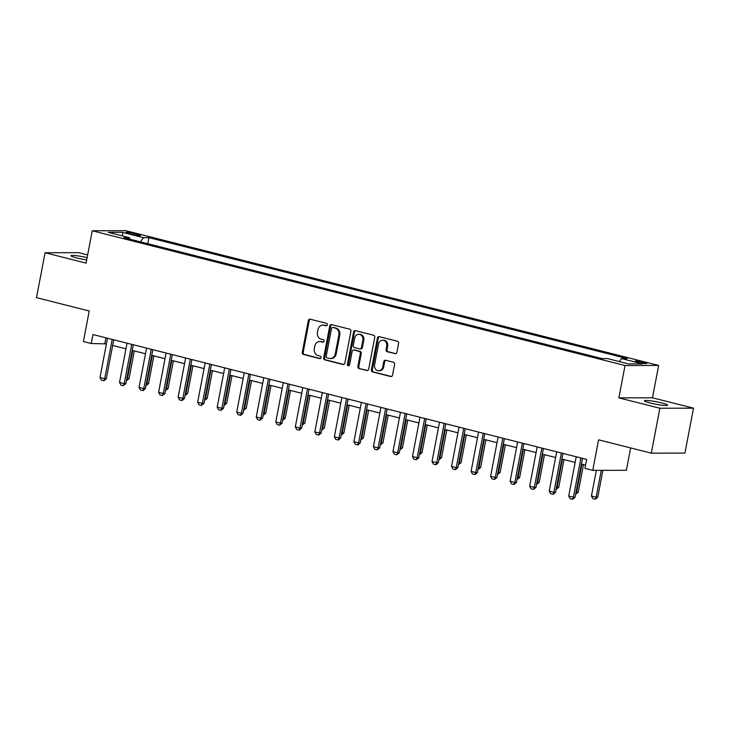 <?xml version="1.0" encoding="UTF-8"?>
<svg xmlns="http://www.w3.org/2000/svg" width="730" height="730" viewBox="0 0 730 730"><rect width="100%" height="100%" fill="white"/><g stroke="black" fill="none" stroke-linecap="round" stroke-linejoin="round"><path stroke-width="1.09" d="M327.35 324.832A1.268 1.095 -90.1 0 0 326.511 323.326L310.213 319.211A1.807 1.569 -90.1 0 0 308.343 320.579L302.293 352.325A1.807 1.569 -90.1 0 0 303.488 354.479L319.786 358.603A1.268 1.095 -90.1 0 0 320.251 356.13L318.143 355.601A5.776 5.028 -90.1 0 1 314.311 348.712L314.822 346.066A5.776 5.028 -90.1 0 1 319.713 341.53A5.776 5.028 -90.1 0 1 320.798 341.667L322.906 342.197A1.268 1.095 -90.1 0 0 323.381 339.733L321.273 339.195A5.776 5.028 -90.1 0 1 317.44 332.314L317.942 329.668A5.776 5.028 -90.1 0 1 322.843 325.133A5.776 5.028 -90.1 0 1 323.928 325.261L326.036 325.799A1.268 1.095 -90.1 0 0 327.35 324.832M661.8 402.96A11.771 1.259 10.8 0 0 644.426 400.761A11.771 1.259 10.8 0 0 650.174 402.978A11.771 1.259 10.8 0 0 667.548 405.177A11.771 1.259 10.8 0 0 661.8 402.96M87.126 257.626A11.771 1.259 10.8 0 0 71.02 255.737A11.771 1.259 10.8 0 0 76.769 257.955A11.771 1.259 10.8 0 0 86.688 259.916M643.887 362.299A5.886 0.63 10.8 0 0 635.191 361.204A5.886 0.63 10.8 0 0 638.066 362.317A5.886 0.63 10.8 0 0 646.762 363.412A5.886 0.63 10.8 0 0 643.887 362.299M395.03 353.694A1.807 1.569 -90.1 0 0 396.901 352.316L398.598 343.41A1.807 1.569 -90.1 0 0 397.403 341.257L379.308 336.685A1.807 1.569 -90.1 0 0 377.437 338.054L371.378 369.8A1.807 1.569 -90.1 0 0 372.574 371.953L390.678 376.534A1.807 1.569 -90.1 0 0 392.539 375.156L394.592 364.398A1.807 1.569 -90.1 0 0 393.397 362.244L385.65 360.282A1.807 1.569 -90.1 0 0 383.779 361.66L382.766 366.998A4.827 4.197 -90.1 0 1 378.669 370.794A4.827 4.197 -90.1 0 1 374.563 364.918L378.551 344.022A4.827 4.197 -90.1 0 1 382.639 340.235A4.827 4.197 -90.1 0 1 386.754 346.102L386.088 349.579A1.807 1.569 -90.1 0 0 387.283 351.732L395.706 353.694M87.646 254.943L78.694 252.68L45.068 252.744L36.5 297.657L89.233 310.998L83.403 341.54L91.213 343.52L92.929 334.532L586.655 459.407L584.94 468.386L592.751 470.366L626.377 470.293L630.638 447.928M659.874 408.234L693.5 408.17L652.483 397.795L618.867 397.868L659.874 408.234L651.306 453.157L598.582 439.816L592.751 470.366M618.867 397.868L625.035 365.52L92.254 230.771L125.87 230.707L658.652 365.456L625.035 365.52M45.068 252.744L86.085 263.119L92.254 230.771M350.902 331.347A1.807 1.569 -90.1 0 0 349.707 329.193L331.612 324.622A1.807 1.569 -90.1 0 0 329.741 325.991L323.682 357.737A1.807 1.569 -90.1 0 0 324.877 359.89L342.981 364.471A1.807 1.569 -90.1 0 0 344.852 363.093L350.902 331.347M355.455 330.654L373.55 335.225A1.807 1.569 -90.1 0 1 374.755 337.379L368.696 369.124A1.807 1.569 -90.1 0 1 366.825 370.502L359.078 368.541A1.807 1.569 -90.1 0 1 357.882 366.387L360.337 353.512A1.807 1.569 -90.1 0 0 359.142 351.367L354.004 350.062A1.807 1.569 -90.1 0 0 352.134 351.44L349.579 364.845A1.268 1.095 -90.1 0 1 347.434 364.297L353.585 332.022A1.807 1.569 -90.1 0 1 355.455 330.654M693.5 408.17L684.932 453.093L651.306 453.157M128.653 233.454L132.093 234.321A5.703 0.611 10.8 0 0 140.516 235.388A5.703 0.611 10.8 0 0 137.724 234.312L134.293 233.445A5.703 0.611 10.8 0 0 125.87 232.377A5.703 0.611 10.8 0 0 128.653 233.454M129.885 239.194L129.411 237.67L123.908 237.679L602.013 358.603L607.506 358.585L628.603 363.923L642.592 363.896L621.504 358.567L626.997 358.549L148.902 237.633L143.399 237.642L140.461 241.867M129.411 237.67L108.314 232.341L122.311 232.313L143.399 237.642M652.483 397.795L658.652 365.456M91.213 343.52L106.425 343.894M112.675 345.473L125.952 348.83M132.203 350.409L145.489 353.767M151.731 355.346L165.017 358.704M171.258 360.291L184.544 363.649M190.795 365.228L204.071 368.586M210.322 370.165L223.608 373.523M229.85 375.111L243.136 378.469M249.386 380.047L262.663 383.405M268.914 384.984L282.2 388.342M288.441 389.92L301.727 393.287M307.969 394.866L321.255 398.224M327.505 399.803L340.782 403.161M347.033 404.739L360.319 408.106M366.56 409.685L379.846 413.043M386.097 414.622L399.374 417.98M405.624 419.558L418.91 422.925M425.152 424.504L438.438 427.862M444.689 429.441L457.965 432.799M464.216 434.377L477.502 437.735M483.744 439.323L497.03 442.681M503.271 444.26L516.557 447.618M522.808 449.196L536.085 452.554M542.335 454.142L555.621 457.5M561.863 459.079L575.149 462.437M581.399 464.015L585.57 465.074M105.932 337.817L104.846 343.492M147.743 243.71L148.902 237.633M619.387 361.596L621.504 358.567M122.832 236.009L122.311 232.313M326.693 325.735L324.841 325.261A5.776 5.028 -90.1 0 0 323.755 325.124L322.843 325.133M319.713 341.53L320.625 341.53A5.776 5.028 -90.1 0 1 321.711 341.667L323.563 342.133M310.341 319.238A1.807 1.569 -90.1 0 0 309.255 320.579L303.196 352.325A1.807 1.569 -90.1 0 0 304.392 354.479L320.434 358.54M331.73 324.649A1.807 1.569 -90.1 0 0 330.644 325.991L324.595 357.737A1.807 1.569 -90.1 0 0 325.79 359.89L343.766 364.434M332.825 327.514A1.268 1.095 -90.1 0 0 331.52 328.482L326.201 356.34A1.268 1.095 -90.1 0 0 327.04 357.846L329.266 358.412A5.776 5.028 -90.1 0 0 330.352 358.549A5.776 5.028 -90.1 0 0 335.243 354.004L338.884 334.96A5.776 5.028 -90.1 0 0 335.052 328.08L333.738 327.514A1.268 1.095 -90.1 0 0 333.254 327.514M330.352 358.549L331.256 358.54A5.776 5.028 -90.1 0 0 336.156 354.004L335.243 354.004M333.738 327.514L335.955 328.071A5.776 5.028 -90.1 0 1 339.788 334.96L336.156 354.004M367.61 370.466L359.078 368.541M353.667 350.026L354.57 350.017A1.807 1.569 -90.1 0 1 354.917 350.062L360.054 351.358A1.807 1.569 -90.1 0 1 361.25 353.512L358.795 366.387A1.807 1.569 -90.1 0 0 359.99 368.541M355.583 330.681A1.807 1.569 -90.1 0 0 354.497 332.022L348.338 364.297A1.268 1.095 -90.1 0 0 348.958 365.721M362.892 340.153A4.827 4.197 -90.1 0 0 358.777 334.285A4.827 4.197 -90.1 0 0 354.68 338.081L353.274 345.445A1.807 1.569 -90.1 0 0 354.479 347.599L359.616 348.894A1.807 1.569 -90.1 0 0 361.487 347.516L362.892 340.153L363.796 340.153A4.827 4.197 -90.1 0 0 359.689 334.285L358.777 334.285M360.52 348.894A1.807 1.569 -90.1 0 0 362.39 347.516L361.487 347.516M363.796 340.153L362.39 347.516M382.639 340.235L383.551 340.226A4.827 4.197 -90.1 0 1 387.657 346.093L387 349.579A1.807 1.569 -90.1 0 0 388.196 351.732L395.815 353.658M378.669 370.794L379.582 370.785A4.827 4.197 -90.1 0 0 383.679 366.998L382.766 366.998M385.778 360.319A1.807 1.569 -90.1 0 0 384.692 361.66L383.679 366.998M379.427 336.712A1.807 1.569 -90.1 0 0 378.341 338.054L372.291 369.8A1.807 1.569 -90.1 0 0 373.486 371.953L391.462 376.498M126.837 378.514L127.412 378.66L132.778 350.555M129.046 378.66L126.482 380.695L127.412 378.66L129.046 378.66L134.338 350.947M112.192 339.404L104.7 378.706L106.334 378.706L104.034 380.741L101.415 380.148L100.01 377.519L107.502 338.218M113.752 339.797L106.334 378.706M100.01 377.519L104.7 378.706L103.76 380.741M146.374 383.451L146.94 383.597L152.305 355.492M148.582 383.597L146.009 385.641L146.94 383.597L148.582 383.597L153.866 355.884M165.902 388.397L166.476 388.543L171.833 360.438M168.11 388.533L165.537 390.577L166.476 388.543L168.11 388.533L173.393 360.83M185.429 393.333L186.004 393.479L191.369 365.374M187.637 393.479L185.064 395.514L186.004 393.479L187.637 393.479L192.921 365.766M131.719 344.341L124.228 383.642L125.861 383.642L123.288 385.686L120.943 385.093L119.537 382.456L127.038 343.164M133.28 344.743L125.861 383.642M119.537 382.456L124.228 383.642L123.288 385.686M151.256 349.287L143.755 388.579L145.389 388.579L143.089 390.623L140.479 390.03L139.065 387.402L146.566 348.101M152.816 349.679L145.389 388.579M139.065 387.402L143.755 388.579L142.825 390.623M170.784 354.223L163.283 393.525L164.925 393.516L162.352 395.56L160.007 394.966L158.602 392.338L166.093 353.037M172.344 354.616L164.925 393.516M158.602 392.338L163.283 393.525L162.352 395.56M204.957 398.27L205.531 398.416L210.897 370.311M207.174 398.416L204.601 400.46L205.531 398.416L207.174 398.416L212.457 370.703M190.311 359.16L182.819 398.461L184.453 398.461L182.153 400.496L179.534 399.912L178.129 397.275L185.63 357.974M191.871 359.562L184.453 398.461M178.129 397.275L182.819 398.461L181.879 400.496M224.493 403.215L225.068 403.362L230.424 375.247M226.701 403.352L224.128 405.396L225.068 403.362L226.701 403.352L231.985 375.649M244.021 408.152L244.596 408.298L249.952 380.193M246.229 408.298L243.656 410.333L244.596 408.298L246.229 408.298L251.512 380.585M263.548 413.089L264.123 413.235L269.489 385.13M265.757 413.235L263.192 415.279L264.123 413.235L265.757 413.235L271.049 385.522M283.085 418.034L283.651 418.18L289.016 390.066M285.293 418.171L282.72 420.215L283.651 418.18L285.293 418.171L290.577 390.468M302.612 422.971L303.187 423.117L308.544 395.012M304.821 423.117L302.247 425.152L303.187 423.117L304.821 423.117L310.104 395.404M209.848 364.106L202.347 403.398L203.98 403.398L201.407 405.442L199.071 404.849L197.657 402.221L205.157 362.92M211.408 364.498L203.98 403.398M197.657 402.221L202.347 403.398L201.407 405.442M229.375 369.042L221.874 408.344L223.517 408.335L220.944 410.379L218.599 409.785L217.193 407.157L224.685 367.856M230.936 369.435L223.517 408.335M217.193 407.157L221.874 408.344L220.944 410.379M248.903 373.979L241.411 413.28L243.044 413.28L240.745 415.315L238.126 414.722L236.721 412.094L244.221 372.793M250.463 374.38L243.044 413.28M236.721 412.094L241.411 413.28L240.471 415.315M268.43 378.925L260.938 418.217L262.572 418.217L259.999 420.261L257.663 419.668L256.248 417.031L263.749 377.738M269.99 379.317L262.572 418.217M256.248 417.031L260.938 418.217L259.999 420.261M287.967 383.861L280.466 423.163L282.099 423.154L279.535 425.198L277.19 424.604L275.785 421.976L283.276 382.675M289.527 384.254L282.099 423.154M275.785 421.976L280.466 423.163L279.535 425.198M322.14 427.908L322.715 428.054L328.08 399.949M324.348 428.054L321.775 430.098L322.715 428.054L324.348 428.054L329.641 400.341M307.494 388.798L300.003 428.099L301.636 428.099L299.337 430.134L296.718 429.541L295.312 426.913L302.804 387.612M309.055 389.19L301.636 428.099M295.312 426.913L300.003 428.099L299.063 430.134M341.667 432.853L342.242 432.99L347.608 404.885M343.885 432.99L341.312 435.034L342.242 432.99L343.885 432.99L349.168 405.287M327.022 393.744L319.53 433.036L321.163 433.036L318.864 435.08L316.245 434.487L314.84 431.85L322.341 392.558M328.582 394.136L321.163 433.036M314.84 431.85L319.53 433.036L318.59 435.08M361.204 437.79L361.779 437.936L367.135 409.831M363.412 437.927L360.839 439.971L361.779 437.936L363.412 437.927L368.696 410.224M346.558 398.68L339.058 437.982L340.691 437.973L338.391 440.017L335.782 439.423L334.367 436.796L341.868 397.494M348.119 399.073L340.691 437.973M334.367 436.796L339.058 437.982L338.127 440.017M380.731 442.727L381.306 442.873L386.663 414.768M382.94 442.873L380.366 444.908L381.306 442.873L382.94 442.873L388.223 415.16M366.086 403.617L358.585 442.918L360.228 442.918L357.928 444.953L355.309 444.36L353.904 441.732L361.396 402.431M367.646 404.009L360.228 442.918M353.904 441.732L358.585 442.918L357.654 444.953M400.259 447.673L400.834 447.809L406.199 419.704M402.467 447.809L399.903 449.853L400.834 447.809L402.467 447.809L407.76 420.097M385.613 408.554L378.122 447.855L379.755 447.855L377.182 449.899L374.837 449.306L373.431 446.669L380.932 407.376M387.174 408.955L379.755 447.855M373.431 446.669L378.122 447.855L377.182 449.899M419.796 452.609L420.37 452.755L425.727 424.65M422.004 452.746L419.431 454.79L420.37 452.755L422.004 452.746L427.287 425.043M405.15 413.499L397.649 452.801L399.283 452.792L396.709 454.836L394.373 454.243L392.959 451.615L400.46 412.313M406.701 413.892L399.283 452.792M392.959 451.615L397.649 452.801L396.709 454.836M439.323 457.546L439.898 457.692L445.254 429.587M441.531 457.692L438.958 459.727L439.898 457.692L441.531 457.692L446.815 429.979M458.851 462.482L459.425 462.628L464.791 434.523M461.059 462.628L458.495 464.672L459.425 462.628L461.059 462.628L466.351 434.916M478.387 467.428L478.953 467.574L484.318 439.46M480.595 467.565L478.022 469.609L478.953 467.574L480.595 467.565L485.879 439.862M497.915 472.365L498.49 472.511L503.846 444.406M500.123 472.511L497.55 474.546L498.49 472.511L500.123 472.511L505.406 444.798M517.442 477.301L518.017 477.447L523.383 449.342M519.65 477.447L517.077 479.491L518.017 477.447L519.65 477.447L524.934 449.735M536.97 482.247L537.545 482.393L542.91 454.279M539.187 482.384L536.614 484.428L537.545 482.393L539.187 482.384L544.47 454.68M556.506 487.184L557.081 487.33L562.438 459.225M558.715 487.33L556.141 489.365L557.081 487.33L558.715 487.33L563.998 459.617M576.034 492.12L576.609 492.266L581.965 464.161M578.242 492.266L575.669 494.31L576.609 492.266L578.242 492.266L583.525 464.554M424.677 418.436L417.177 457.737L418.819 457.728L416.246 459.772L413.901 459.179L412.496 456.551L419.987 417.25M426.238 418.828L418.819 457.728M412.496 456.551L417.177 457.737L416.246 459.772M444.205 423.373L436.713 462.674L438.347 462.674L436.047 464.709L433.428 464.125L432.023 461.488L439.515 422.186M445.765 423.774L438.347 462.674M432.023 461.488L436.713 462.674L435.774 464.709M463.732 428.318L456.241 467.611L457.874 467.611L455.575 469.655L452.956 469.061L451.551 466.434L459.051 427.132M465.293 428.711L457.874 467.611M451.551 466.434L456.241 467.611L455.301 469.655M483.269 433.255L475.768 472.556L477.402 472.547L475.102 474.591L472.492 473.998L471.078 471.37L478.579 432.069M484.83 433.647L477.402 472.547M471.078 471.37L475.768 472.556L474.838 474.591M502.797 438.192L495.296 477.493L496.938 477.493L494.365 479.528L492.02 478.935L490.615 476.307L498.106 437.005M504.357 438.593L496.938 477.493M490.615 476.307L495.296 477.493L494.365 479.528M522.324 443.137L514.832 482.43L516.466 482.43L514.166 484.474L511.548 483.88L510.142 481.243L517.643 441.951M523.885 443.53L516.466 482.43M510.142 481.243L514.832 482.43L513.893 484.474M541.861 448.074L534.36 487.375L535.993 487.366L533.42 489.41L531.084 488.817L529.67 486.189L537.17 446.888M543.421 448.466L535.993 487.366M529.67 486.189L534.36 487.375L533.42 489.41M561.388 453.011L553.887 492.312L555.53 492.312L553.231 494.347L550.612 493.754L549.206 491.126L556.698 451.824M562.949 453.403L555.53 492.312M549.206 491.126L553.887 492.312L552.957 494.347M596.346 470.357L591.446 496.026L596.136 497.212L601.264 470.348M597.77 497.203L595.205 499.247L596.136 497.212L597.77 497.203L602.898 470.339M595.205 499.247L592.86 498.654L591.446 496.026M580.916 457.956L573.424 497.249L575.058 497.249L572.758 499.293L570.139 498.699L568.734 496.062L576.235 456.77M582.476 458.349L575.058 497.249M568.734 496.062L573.424 497.249L572.484 499.293M134.037 234.768L134.293 233.445M137.532 235.361L137.724 234.312M324.841 325.261L323.928 325.261M323.39 342.197L322.906 342.197M321.711 341.667L320.798 341.667M320.26 358.603L319.786 358.603M304.392 354.479L303.488 354.479M303.196 352.325L302.293 352.325M309.255 320.579L308.343 320.579M326.511 325.799L326.036 325.799M343.657 364.471L342.981 364.471M325.79 359.89L324.877 359.89M324.595 357.737L323.682 357.737M330.644 325.991L329.741 325.991M339.788 334.96L338.884 334.96M335.955 328.071L335.052 328.08M367.509 370.493L366.825 370.502M358.795 366.387L357.882 366.387M361.25 353.512L360.337 353.512M360.054 351.358L359.142 351.367M354.917 350.062L354.004 350.062M348.338 364.297L347.434 364.297M354.497 332.022L353.585 332.022M388.196 351.732L387.283 351.732M387 349.579L386.088 349.579M387.657 346.093L386.754 346.102M384.692 361.66L383.779 361.66M391.353 376.525L390.678 376.534M373.486 371.953L372.574 371.953M372.291 369.8L371.378 369.8M378.341 338.054L377.437 338.054M333.5 327.487L332.588 327.487M360.866 348.931L359.954 348.94"/></g></svg>
